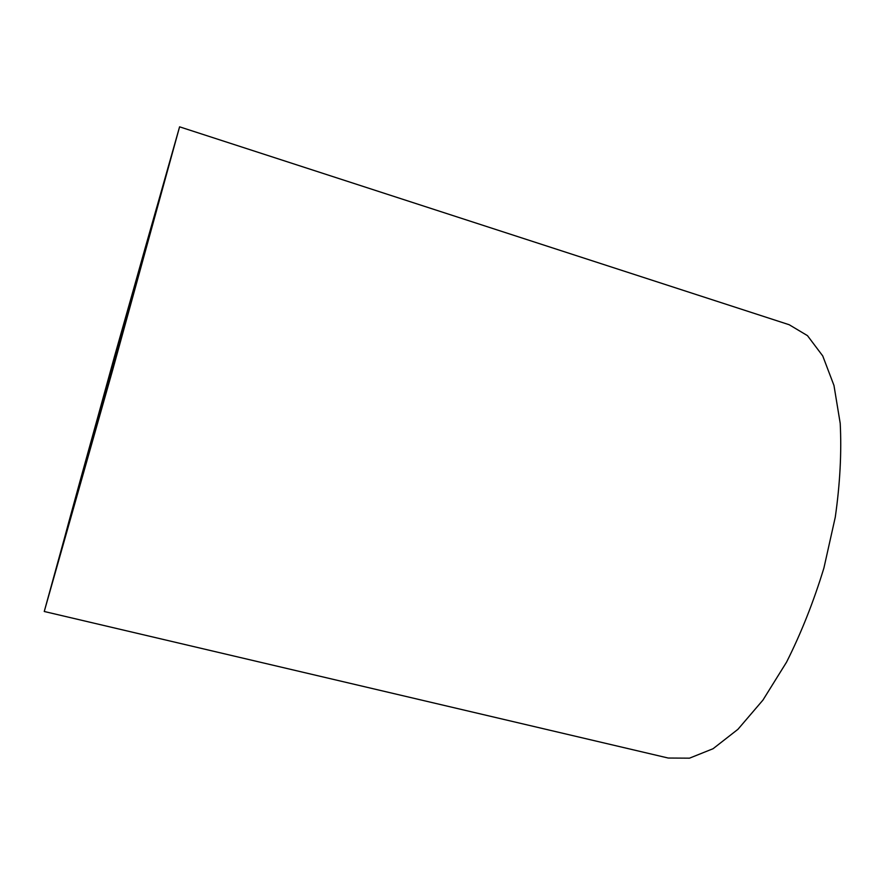 <?xml version="1.0" encoding="UTF-8"?>
<svg xmlns="http://www.w3.org/2000/svg" width="885" height="885" viewBox="0 0 885 885"><rect width="100%" height="100%" fill="white"/><g stroke="black" fill="none" stroke-linecap="round" stroke-linejoin="round"><path stroke-width="1.33" d="M44.25 611.491L668.219 758.036L689.492 758.168L713.067 748.721L737.957 729.295L762.925 700.112L786.533 662.179C801.179 633.085 813.636 601.678 823.924 567.971L835.274 517.183C840.053 483.575 841.69 452.29 840.208 423.34L833.969 385.451L822.74 355.936L807.474 335.647L789.21 324.74L179.589 126.832L114.519 356.378L44.25 611.491L112.826 369.41L179.589 126.832M63.078 543.578L112.495 369.322L160.694 194.191C159.234 196.293 67.05 526.254 63.078 543.578"/></g></svg>

